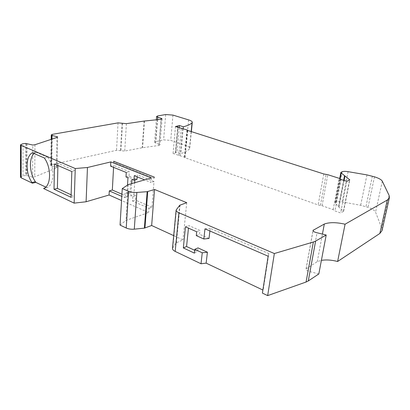 <?xml version="1.0" encoding="UTF-8"?>
<svg xmlns="http://www.w3.org/2000/svg" width="410" height="410" viewBox="0 0 410 410"><rect width="100%" height="100%" fill="white"/><g stroke="black" fill="none" stroke-linecap="round" stroke-linejoin="round"><path stroke-width="0.31" stroke-dasharray="2.05 1.54" d="M51.634 139.205L51.168 165.763L50.748 165.276L51.742 164.651L116.517 150.306L124.727 151.059L142.178 147.774L158.911 145.453L159.956 144.945L159.136 144.32L155.713 143.126L154.59 142.275L155.58 141.655L163.6 139.882L170.729 140.389L186.099 145.601C188.482 146.437 189.681 147.323 189.697 148.266L189.446 148.85C187.934 150.675 185.059 152.264 180.815 153.601L177.017 152.269L173.061 153.468L184.362 157.153L185.1 157.742L318.155 204.964L322.07 205.717L333.166 209.648L334.929 210.919L340.623 212.939L343.606 211.258L338.921 207.229L338.696 206.322L335.39 203.596L335.031 202.965L336.343 202.104C337.63 201.546 339.577 201.489 342.176 201.925L360.662 205.282L368.011 207.332C372.208 208.808 374.73 210.422 375.57 212.19L381.802 228.237L382.053 230.569M57.595 137.017L56.975 167.454L56.329 168.064L56.959 137.437M56.959 167.357L51.465 165.891L51.942 139.103M318.816 273.972L309.904 271.594C307.408 271 306.121 270.123 306.044 268.965L317.273 261.641L321.394 260.37M262.405 293.099L263.164 290.172L262.882 290.039M172.502 248.281L176.074 242.92L182.993 239.891L173.696 235.627M120.053 225.07L125.983 220.416L148.63 212.549L121.55 200.536M43.583 188.523L46.96 187.657L45.751 187.083M20.526 177.161L23.011 175.757L26.383 175.506L26.471 143.479M26.963 143.551L26.865 175.577L26.383 175.506M26.865 175.577L32.569 177.166L34.727 176.777L56.329 168.064M51.168 165.763L51.465 165.891M127.5 185.105L126.926 194.13L124.978 193.289L124.701 197.646L121.801 196.375M131.661 183.613L130.851 195.826L132.83 196.682L132.532 201.074L148.963 208.265L148.63 212.549M151.321 177.991L150.977 182.435L144.668 179.893M132.83 196.682L135.848 195.744L133.875 194.899L130.851 195.826M133.875 194.899L134.7 182.742M134.89 179.934L134.987 178.529L131.943 179.38M32.569 177.166L32.779 145.037M32.308 152.786L35.747 152.105L33.989 153.509M128.289 184.577L125.983 220.416M148.963 208.265L151.951 207.25L154.001 181.543L150.977 182.435M124.701 197.646L127.725 196.718L128.002 192.382L129.95 193.218L126.926 194.13M128.002 192.382L124.978 193.289M113.657 161.238L113.601 162.216L154.022 178.217L154.099 177.197M317.273 261.641L322.429 234.089M196.708 231.773L199.942 230.42L188.733 225.51L188.462 228.134M185.474 226.817L188.733 225.51M196.287 235.627L199.521 234.248L199.942 230.42M183.162 128.714L180.815 153.601M54.504 164.031L57.938 163.272L57.892 165.502M71.822 171.539L75.25 170.719L57.938 163.272M209.018 238.451L199.521 234.248M194.694 250.29L197.594 251.637L198.01 247.891M194.386 253.113L197.594 251.637M134.987 178.529L136.986 179.344M137.16 176.864L137.299 174.86L134.249 175.69M209.894 230.989L210.197 228.365L268.863 253.57L263.164 290.172M204.974 228.857L210.197 228.365M44.331 157.968L47.775 157.25L35.747 152.105M344.677 175.475L338.696 206.322M129.95 193.218L131.021 176.92L127.971 177.755M154.001 181.543L137.299 174.86M154.022 178.217L113.601 162.216M181.281 128.397L178.76 155.487M47.775 157.25C54.889 166.896 54.566 184.377 47.452 187.431L44.07 188.292M47.452 187.431L46.96 187.657M179.272 127.751L177.017 152.269M186.74 202.689L182.993 239.891M113.575 167.362L113.678 165.404L110.603 166.163M173.061 153.468L175.475 126.536M323.772 173.963L318.155 204.964M185.1 157.742L187.749 130.462M346.814 181.328L340.623 212.939M340.971 179.462L334.929 210.919M268.863 253.57L268.14 256.209M309.904 271.594L317.032 232.762M154.273 178.145L154.35 177.125M306.183 268.617L313.05 230.671M125.998 176.951L129.053 176.121L129.34 171.672L113.678 165.404M126.28 172.482L129.34 171.672M71.048 197.312L74.43 196.364L75.25 170.719M71.125 194.817L74.43 196.364M121.934 194.202L127.725 196.718M131.021 176.92L129.053 176.121M132.532 201.074L135.546 200.121L135.848 195.744M151.951 207.25L135.546 200.121M113.857 162.155L113.903 161.335M157.604 115.958L155.58 141.655M165.712 114.539L163.6 139.882M155.713 143.126L157.563 119.679M159.136 144.32L161.161 119.305M34.978 144.725L34.727 176.777M374.479 176.823L368.011 207.332M382.299 181.215L375.57 212.19M389.121 195.452L381.802 228.237M372.377 176.177L365.961 206.635M118.054 122.872L116.517 150.306M122.042 123.169L120.443 150.572M122.559 123.343L120.95 150.762M52.285 134.372L51.742 164.651M180.046 205.056L176.408 242.679M176.074 242.92L179.708 205.261M188.59 119.889L186.099 145.601M191.162 131.554L189.446 148.85M340.156 178.719L335.39 203.596M341.207 172.138L335.38 202.586M172.948 115.097L170.729 140.389M366.955 174.906L360.662 205.282M348.095 171.662L342.176 201.925M176.464 209.233L172.841 247.455M158.911 145.453L161.022 119.32M144.525 121.022L142.618 147.702M342.171 171.734L336.343 202.104M180.067 155.631L182.609 128.54M144.079 121.073L142.178 147.774M126.398 123.661L124.727 151.059M50.937 165.578L51.393 139.282M25.645 143.423L25.574 175.454M21.325 144.192L21.33 176.413M175.644 152.474L178.083 125.716M175.68 152.669L177.991 127.341L175.685 152.689M343.452 210.981L349.551 180.087M338.921 207.229L344.118 180.467M343.472 211.416L349.668 180.031M184.362 157.153L186.986 129.939M320.451 205.318L326.114 174.306M333.166 209.648L339.147 178.314M322.07 205.717L327.769 174.686M175.408 152.879L177.74 127.264M184.674 157.327L187.314 130.093M23.011 175.757L23.037 143.643M56.975 167.454L57.615 136.909M189.697 148.266L191.352 131.615M335.031 202.965L339.711 178.519M162.078 118.89L159.956 144.945M50.748 165.276L51.194 139.349M306.044 268.965L313.025 230.369M338.547 206.573L343.636 180.313M343.606 211.258L349.802 179.898M175.644 152.453L178.083 125.696M154.59 142.275L156.343 119.802"/><path stroke-width="0.61" d="M326.201 235.017L315.613 241.08L308.284 280.958L318.816 273.972L326.201 235.017L317.032 232.762C314.47 232.198 313.132 231.404 313.025 230.369L324.315 224.034C329.44 222.179 336.364 222.235 345.077 224.208L337.62 261.488L379.85 233.459L382.053 230.569L389.444 197.512L387.296 200.034L345.077 224.208M157.563 119.679L157.753 117.239L156.605 116.481L157.604 115.958L165.712 114.539L172.948 115.097L188.59 119.889C191.019 120.653 192.249 121.447 192.275 122.267L192.034 122.774C190.527 124.343 187.631 125.68 183.347 126.782L183.162 128.714M51.942 139.103L52.008 135.454L57.6 136.827L56.959 137.437L34.978 144.725L32.779 145.037L25.645 143.423L23.037 143.643L20.5 144.838L21.13 145.406L75.25 168.52L87.453 167.5L86.105 201.761L74.143 203.129L43.583 188.523L44.07 188.292C51.168 185.238 51.46 167.669 44.331 157.968L32.308 152.786C25.405 156.343 25.358 173.005 31.98 182.522L35.362 181.707C29.494 173.215 28.705 158.742 33.989 153.509M321.394 260.37C326.201 259.581 331.613 259.955 337.62 261.488M308.279 280.958L306.06 282.034L313.358 242.002L274.351 253.534L267.658 295.61L306.06 282.034M188.462 228.134L186.565 246.507L183.332 247.927L185.474 226.817L196.708 231.773L196.287 235.627L203.826 238.984L204.974 228.857L268.14 256.209L262.405 293.099L267.658 295.61M262.882 290.039L206.138 263.133L201.008 263.758L202.253 252.801L207.414 252.217L206.138 263.133M172.502 248.281L172.492 248.393C172.472 249.505 173.368 250.515 175.188 251.417L201.008 263.758M173.696 235.627L151.649 225.51L144.381 228.134L134.29 229.169C131.226 229.421 128.535 229.036 126.213 228.011L120.053 225.07L122.272 188.595L128.591 191.296C130.974 192.234 133.727 192.618 136.853 192.444L147.154 191.685L154.544 189.476L151.649 225.51M121.55 200.536L109.075 195.001L86.105 201.761M45.751 187.083L35.824 182.378L32.446 183.198L21.141 177.796L20.526 177.161L20.5 144.838M122.272 188.595L128.289 184.577L151.321 177.991L110.828 161.914L110.603 166.163L126.28 172.482L125.998 176.951L127.971 177.755L127.5 185.105M121.801 196.375L109.291 190.896L109.075 195.001M144.668 179.893L134.249 175.69L133.942 180.2L131.943 179.38L131.661 183.613M157.753 117.239L161.238 118.336L162.078 118.89L161.022 119.32L144.079 121.073L126.398 123.661L118.054 122.872L52.285 134.372L51.27 134.905L51.701 135.336L51.634 139.205M134.7 182.742L134.89 179.934M183.347 126.782L179.477 125.557L175.475 126.536L186.986 129.939L187.749 130.462L323.772 173.963L327.769 174.686L339.147 178.314L340.971 179.462L346.814 181.328L349.802 179.898L341.248 173.025L340.864 172.466L342.171 171.734C343.467 171.262 345.44 171.236 348.095 171.662L366.955 174.906L374.479 176.823C378.784 178.186 381.392 179.647 382.299 181.215L389.121 195.452L389.444 197.512M35.824 182.378L35.362 181.707M31.98 182.522L32.446 183.198M154.544 189.476L186.74 202.689L179.708 205.261L176.121 210.063C176.115 211.047 177.048 211.955 178.914 212.785L274.351 253.534M113.657 161.238L154.35 177.125L113.657 161.238M322.429 234.089L324.315 224.034M75.25 168.52L74.143 203.129M57.892 165.502L57.4 188.395L71.125 194.817M54.012 189.276L54.504 164.031L71.822 171.539L71.048 197.312L54.012 189.276L57.4 188.395M183.332 247.927L194.386 253.113L194.796 249.341L202.253 252.801M203.826 238.984L209.018 238.451L209.894 230.989M186.565 246.507L194.694 250.29M315.608 241.075L313.358 242.002M137.16 176.864L136.986 179.344L133.942 180.2M52.008 135.454L51.701 135.336M179.477 125.557L179.272 127.751M194.796 249.341L198.01 247.891L207.414 252.217M109.291 190.896L112.33 190.025L113.575 167.362M110.828 161.914L87.453 167.5M313.05 230.671L313.158 230.066M112.33 190.025L121.934 194.202M161.161 119.305L161.238 118.336M144.94 228.011L147.718 191.588M192.034 122.774L191.162 131.554M341.248 173.025L340.156 178.719M128.591 191.296L126.213 228.011M134.29 229.169L136.853 192.444M387.296 200.034L379.85 233.459M147.154 191.685L144.381 228.134M175.188 251.417L178.914 212.785M51.393 139.282L51.465 135.172M21.141 177.796L21.13 145.406M349.551 180.087L349.633 179.652M344.118 180.467L344.928 176.279M177.74 127.264L177.853 126.06M191.352 131.615L192.275 122.267M339.711 178.519L340.864 172.466M172.492 248.393L176.121 210.063M51.194 139.349L51.27 134.905M343.636 180.313L344.533 175.695M156.343 119.802L156.605 116.481"/></g></svg>

